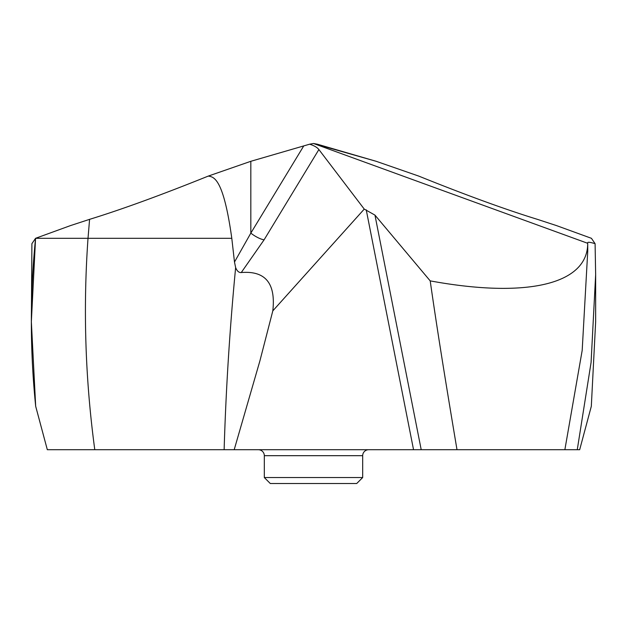 <?xml version="1.0" encoding="UTF-8"?>
<svg xmlns="http://www.w3.org/2000/svg" width="627" height="627" viewBox="0 0 627 627"><rect width="100%" height="100%" fill="white"/><g stroke="black" fill="none" stroke-linecap="round" stroke-linejoin="round"><path stroke-width="0.94" d="M591.433 238.307L556.549 225.61L591.433 238.307L595.094 243.676L595.65 274.673L591.081 362.453L577.263 449.724L579.677 449.724L591.316 406.296L595.65 321.722L595.65 274.673M430.2 280.88L374.954 215.108L421.211 449.724L457.005 449.724C443.924 371.897 436.557 325.201 430.2 280.88C525.003 298.334 587.726 285.066 587.718 243.307L313.5 143.497L376.169 161.296L418.726 176.085C465.822 195.068 505.386 209.489 537.417 219.348L556.549 225.61L537.417 219.348C505.386 209.489 465.822 195.068 418.726 176.085L376.169 161.296L317.34 144.194L313.5 143.497L309.66 144.194C314.127 145.613 317.199 147.4 318.884 149.547L264.085 239.843A11.921 3.409 -148.7 0 1 250.831 233.111L234.49 262.039L231.794 238.307L88.015 238.307L89.583 219.348L70.451 225.61L35.567 238.307L70.451 225.61L89.583 219.348C121.614 209.489 161.178 195.068 208.274 176.085L250.831 161.296L309.66 144.194L250.831 161.296L208.274 176.085C213.948 176.877 223.463 178.452 231.794 238.307M595.094 243.676C590.422 242.241 587.954 241.912 587.679 242.688L587.679 242.649M587.718 243.307L587.75 251.098L582.185 350.407L564.864 449.724L577.263 449.724M457.005 449.724L564.864 449.724M421.211 449.724L234.192 449.724L259.946 360.721L272.808 310.867L364.248 209.097L374.954 215.108M50.434 449.724L240.235 449.724M169.995 449.724L61.023 449.724M402.871 449.724L386.765 449.724M31.35 321.722L31.906 243.676L35.567 238.307L31.35 321.722L35.684 406.296L47.323 449.724L234.192 449.724M364.248 209.097L318.884 149.547M272.808 310.867C275.896 283.341 265.386 270.566 241.262 272.541C238.911 272.753 237.03 271.083 235.627 267.533L234.49 262.039M241.262 272.541L264.085 239.843M94.787 449.724C85.264 379.249 83.007 308.782 88.015 238.307L35.567 238.307C29.908 294.306 29.947 350.297 35.692 406.296L39.595 420.897M43.31 434.762L35.684 406.296M362.688 477.539L356.724 483.503L270.276 483.503L264.312 477.539L362.688 477.539L362.688 455.68A5.964 5.964 0 0 1 368.637 449.724M264.312 477.539L264.312 455.68A5.964 5.964 0 0 0 258.371 449.724M313.5 143.497L309.66 144.194M208.274 176.085C161.178 195.068 121.614 209.489 89.583 219.348M566.032 449.724L579.677 449.724M585.971 426.227L587.311 421.219M589.529 412.942L591.316 406.296M366.231 209.818L413.546 449.724M224.129 449.724C225.908 390.323 229.623 330.923 235.258 271.53L235.627 267.533M303.68 146.036L250.831 233.111L250.831 161.296M362.688 455.68L264.312 455.68"/></g></svg>
